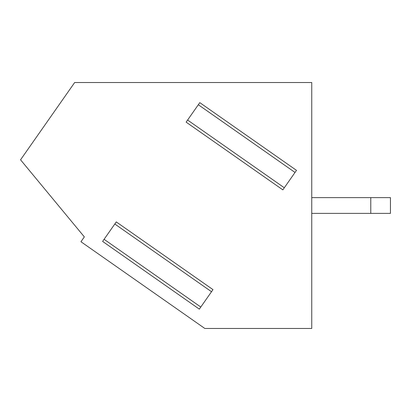 <?xml version="1.0" encoding="UTF-8"?>
<svg xmlns="http://www.w3.org/2000/svg" width="411" height="411" viewBox="0 0 411 411"><rect width="100%" height="100%" fill="white"/><g stroke="black" fill="none" stroke-linecap="round" stroke-linejoin="round"><path stroke-width="0.62" d="M74.663 82.529L311.749 82.529L311.749 328.471L204.827 328.471L80.946 241.73L84.337 236.895L20.55 159.807L74.663 82.529M200.794 307.032L212.98 289.627L116.277 221.914L114.808 224.005L102.622 241.416L199.325 309.129L200.794 307.032L104.091 239.32M311.749 197.629L370.773 197.629L370.773 213.371L311.749 213.371M370.773 213.371L390.45 213.371L390.45 197.629L370.773 197.629M284.304 187.765L296.495 170.354L199.787 102.642L186.132 122.144L282.84 189.856L284.304 187.765L187.601 120.053M211.516 291.718L114.808 224.005M295.026 172.45L198.323 104.738"/></g></svg>
